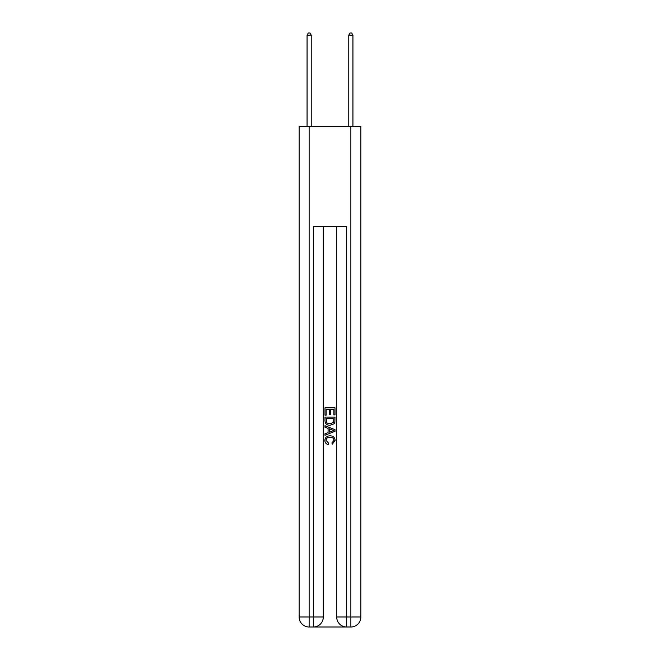 <?xml version="1.0" encoding="UTF-8"?>
<svg xmlns="http://www.w3.org/2000/svg" width="660" height="660" viewBox="0 0 660 660"><rect width="100%" height="100%" fill="white"/><g stroke="black" fill="none" stroke-linecap="round" stroke-linejoin="round"><path stroke-width="0.99" d="M314.069 627L345.931 627M309.144 126.439L309.144 616.993L299.128 616.993L299.128 126.439L360.871 126.439L360.871 616.993L350.856 616.993L350.856 126.439M336.674 226.553L336.674 616.993A10.007 10.007 0 0 0 346.682 627L346.682 616.993L336.674 616.993A10.007 10.007 0 0 0 346.682 627L350.856 627L350.856 616.993L346.682 616.993L346.682 226.553L313.318 226.553L313.318 616.993L309.144 616.993L309.144 627L313.318 627A10.007 10.007 0 0 0 323.326 616.993L313.318 616.993L313.318 627A10.007 10.007 0 0 0 323.326 616.993L323.326 226.553M350.856 627A10.007 10.007 0 0 0 360.871 616.993A10.007 10.007 0 0 1 350.856 627M299.128 616.993A10.007 10.007 0 0 0 309.144 627A10.007 10.007 0 0 1 299.128 616.993M324.992 415.156L324.992 407.847L335.008 407.847L335.008 414.901L333.853 414.901L333.853 409.258L330.767 409.258L330.767 414.521L329.612 414.521L329.612 409.258L326.147 409.258L326.147 415.156L324.992 415.156M324.992 420.667L324.992 417.087L335.008 417.087L334.859 422.276L334.141 423.736L330.058 425.296C326.857 425.312 325.165 423.769 324.992 420.667M326.147 418.498L326.857 422.928L330.074 423.885L333.647 422.177L333.853 418.498L326.147 418.498M324.992 427.226L324.992 425.725L335.008 429.701L335.008 431.293L324.992 435.27L324.992 433.768L328.078 432.63L328.078 428.365L324.992 427.226M332.005 429.817L329.233 428.785L329.233 432.209L333.853 430.502L332.005 429.817M326.024 440.335L328.531 443.14L328.201 444.551C326.081 443.998 324.967 442.637 324.868 440.467C325.132 437.39 326.873 435.839 330.074 435.823C333.151 435.889 334.834 437.423 335.132 440.435L332.227 444.295L331.922 442.885L333.976 440.368C333.679 438.207 332.384 437.159 330.082 437.233C327.739 437.11 326.387 438.141 326.024 440.335M311.231 126.439L311.231 35.17L307.057 35.17L307.057 126.439M307.057 35.17L308.311 33L309.977 33L311.231 35.17M352.943 126.439L352.943 35.17L348.769 35.17L348.769 126.439M348.769 35.17L350.023 33L351.689 33L352.943 35.17"/></g></svg>
